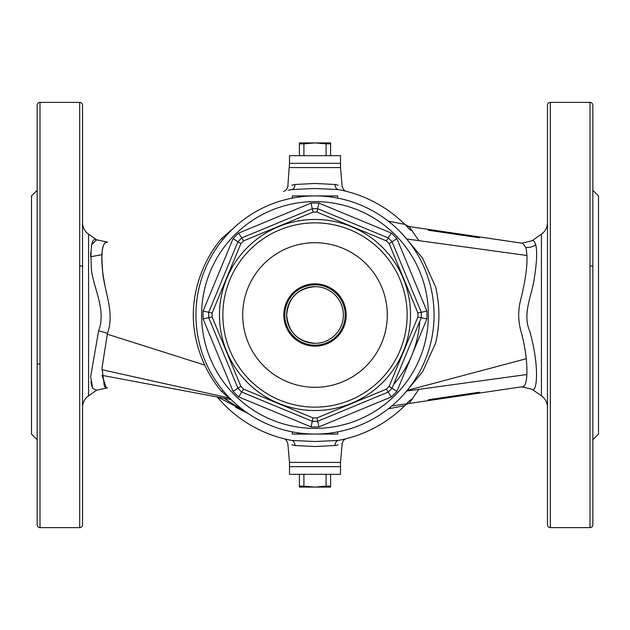 <?xml version="1.0" encoding="UTF-8"?>
<svg xmlns="http://www.w3.org/2000/svg" width="630" height="630" viewBox="0 0 630 630"><rect width="100%" height="100%" fill="white"/><g stroke="black" fill="none" stroke-linecap="round" stroke-linejoin="round"><path stroke-width="0.94" d="M283.594 438.645L283.594 438.645C285.358 438.803 286.776 440.465 287.839 443.646L289.485 462.42L289.485 474.327L340.515 474.327L340.515 466.673L289.485 466.673L340.515 466.673L340.515 462.42L289.485 462.42L340.515 462.42L342.161 443.646C342.815 440.819 344.232 439.157 346.405 438.645L346.398 438.653M341.759 443.772L342.161 443.646M338.113 444.788L335.097 445.512L315 446.536L294.903 445.512L291.887 444.788M288.241 186.228L287.839 186.354L289.485 163.327L340.515 163.327L340.515 167.58L289.485 167.58L340.515 167.58L342.161 186.354C343.224 189.536 344.642 191.197 346.405 191.355L346.405 191.355M291.887 185.212L294.903 184.488L315 183.464L335.097 184.488L338.113 185.212M82.53 407.429A14.175 14.175 0 0 1 88.578 395.821L96.603 390.198L92.673 388.348L90.665 376.582L98.626 330.789C107.297 308.306 90.775 283.799 91.232 264.773C90.326 245.629 92.114 237.305 96.603 239.802L91.484 244.842M82.53 222.571A14.175 14.175 0 0 0 88.578 234.179L88.578 395.821M107.195 295.84C102.288 275.05 100.745 259.379 102.556 248.834C103.777 239.424 110.896 242.385 105.336 242.605C101.784 245.346 101.028 256.221 103.06 275.239C105.281 293.139 114.668 313.89 107.447 333.278L101.997 368.07L104.415 386.584L106.265 387.67L102.013 375.354L230.478 399.444M90.673 252.606L90.696 256.764L102.013 254.646M522.616 243.29L409.098 226.548A7.655 7.655 0 0 1 404.822 224.406A127.575 127.575 0 0 0 338.271 189.567L315 188.496L291.729 189.567L288.257 190.26A5.67 4.78 -102.1 0 0 288.264 190.26M541.422 234.179L532.019 240.762C533.169 239.991 534.421 241.345 535.776 244.834C537.39 251.646 536.768 263.576 533.917 280.634C531.263 296.856 522.388 314.291 529.72 331.167C539.839 366.235 536.925 394.081 532.019 389.238L541.422 395.821L541.422 234.179A14.175 14.175 0 0 0 547.47 222.571M521.876 386.812L522.703 386.694C528.255 386.702 529.074 359.793 520.719 330.285C518.041 320.166 518.041 309.976 520.719 299.715C526.814 275.097 528.483 257.654 525.727 247.385L522.703 243.306M547.47 407.429A14.175 14.175 0 0 0 541.422 395.821M82.53 399.743L82.53 450.773L82.53 399.743M550.305 102.375A2.835 2.835 0 0 0 547.47 105.21L547.47 524.79A2.835 2.835 0 0 0 550.305 527.625L550.305 102.375L589.995 102.375A2.835 2.835 0 0 1 592.83 105.21L592.83 524.79A2.835 2.835 0 0 1 589.995 527.625L550.305 527.625M592.83 450.773L592.83 524.79M592.83 439.74L598.5 434.07L598.5 195.93L592.83 190.26M592.83 399.743L592.83 179.227M40.005 527.625L79.695 527.625A2.835 2.835 0 0 0 82.53 524.79L82.53 105.21A2.835 2.835 0 0 0 79.695 102.375L40.005 102.375A2.835 2.835 0 0 0 37.17 105.21L37.17 524.79A2.835 2.835 0 0 0 40.005 527.625L40.005 102.375M37.17 363.447A2.835 0.654 180 0 0 40.005 364.101M37.17 439.74L31.5 434.07L31.5 195.93L37.17 190.26M107.447 242.101L96.603 239.802L88.578 234.179M233.604 401.901L221.634 391.537C214.987 383.749 209.349 374.937 204.734 365.085C189.48 331.774 189.48 298.384 204.734 264.915C209.357 255.055 214.987 246.236 221.634 238.463L233.604 228.099M468.09 235.25L428.4 229.391L479.43 236.919L468.09 235.25L468.09 236.108L479.43 237.778L479.43 236.919M391.773 406.011L468.09 394.75L428.4 400.609L428.4 399.751L468.09 393.892L468.09 394.75L522.002 386.796M294.903 445.512A5.67 4.15 -79.5 0 0 291.729 440.433L288.257 439.74A127.575 127.575 0 0 1 217.232 396.955A127.575 127.575 0 0 0 291.729 440.433L315 441.504L338.271 440.433A127.575 127.575 0 0 0 404.822 405.594A7.655 7.655 0 0 1 409.098 403.452L418.887 389.348M418.887 240.652L409.098 226.548L404.822 224.406L388.23 221.114M409.248 229.021A127.575 127.575 0 0 0 406.57 226.17L409.248 229.021A7.655 6.261 137.6 0 0 412.359 230.69M406.57 403.83A127.575 127.575 0 0 0 409.248 400.979L406.57 403.83M247.984 413.422L235.541 407.193M404.822 405.594L388.23 408.886M335.097 445.512A5.67 4.15 79.5 0 1 338.271 440.433L341.743 439.74A5.67 4.78 -102.1 0 1 341.743 439.74M341.743 190.26L338.271 189.567A5.67 4.15 -79.5 0 1 335.097 184.488M404.657 236.644L422.604 258.182L435.724 287.17C439.945 305.826 439.945 324.379 435.724 342.83L422.62 371.787L404.657 393.356M479.43 392.222L468.09 393.892L479.43 392.222L479.43 393.081L468.09 394.75M292.32 198.111L292.32 195.93L337.68 195.93L337.68 198.111M337.68 431.889L337.68 434.07L292.32 434.07L292.32 431.889M217.886 397.081L244.393 410.878M90.933 381.788L91.767 386.229M82.53 266.553A2.835 0.654 0 0 0 79.695 265.899M82.53 230.257L82.53 179.227M592.83 266.553A2.835 0.654 0 0 0 589.995 265.899M393.655 384.402A104.895 104.895 0 0 0 419.69 321.544M223.122 239.266A8.505 2.614 40.4 0 1 221.634 238.463M223.122 390.734A8.505 2.614 -40.4 0 0 221.634 391.537M412.359 399.31A7.655 6.261 -137.6 0 0 409.248 400.979M468.09 393.892L428.4 399.751M428.4 230.249L468.09 236.108L428.4 230.249L428.4 229.391M479.43 237.778L468.09 236.108M294.903 184.488A5.67 4.15 -100.5 0 1 291.729 189.567M315 283.815A31.185 31.185 0 0 1 346.185 315A31.185 31.185 0 0 1 315 346.185A31.185 31.185 0 0 1 283.815 315A31.185 31.185 0 0 1 315 283.815M313 417.895A102.91 102.91 0 0 0 317 417.895L386.34 389.167A102.91 102.91 0 0 0 389.167 386.34L417.895 317L421.281 317.709L392.065 388.238L396.908 391.364A111.982 111.982 0 0 1 391.364 396.908L318.922 426.912L317.709 421.281A106.312 106.312 0 0 1 312.291 421.281L241.762 392.065L243.66 389.167L313 417.895L311.078 426.912L238.636 396.908L241.762 392.065A106.312 106.312 0 0 1 237.935 388.238L208.719 317.709L212.105 317L240.833 386.34A102.91 102.91 0 0 0 243.66 389.167M315 195.93A119.07 119.07 0 0 1 434.07 315A119.07 119.07 0 0 1 315 434.07A119.07 119.07 0 0 1 195.93 315A119.07 119.07 0 0 1 315 195.93A119.07 119.07 0 0 0 195.93 315A119.07 119.07 0 0 0 315 434.07M315 407.137A92.138 92.138 0 0 0 407.137 315A92.138 92.138 0 0 0 315 222.862A92.138 92.138 0 0 0 222.862 315A92.138 92.138 0 0 0 315 407.137A92.138 92.138 0 0 1 222.862 315A92.138 92.138 0 0 1 315 222.862M238.636 396.908A111.982 111.982 0 0 1 233.092 391.364L203.088 318.922L208.719 317.709A106.312 106.312 0 0 1 208.719 312.291L237.935 241.762A106.312 106.312 0 0 1 241.762 237.935L312.291 208.719A106.312 106.312 0 0 1 317.709 208.719L388.238 237.935A106.312 106.312 0 0 1 392.065 241.762L421.281 312.291A106.312 106.312 0 0 1 421.281 317.709L426.912 318.922L396.908 391.364M386.34 389.167L388.238 392.065L317.709 421.281A106.312 106.312 0 0 1 315 421.312M317 417.895L317.709 421.281M233.092 391.364L240.833 386.34M389.167 386.34L392.065 388.238A106.312 106.312 0 0 1 388.238 392.065L391.364 396.908M203.088 318.922A111.982 111.982 0 0 1 203.088 311.078L212.105 313A102.91 102.91 0 0 0 212.105 317M203.088 311.078L233.092 238.636L240.833 243.66L212.105 313M417.895 317A102.91 102.91 0 0 0 417.895 313L426.912 311.078A111.982 111.982 0 0 1 426.912 318.922M237.935 241.762A106.312 106.312 0 0 1 241.762 237.935L243.66 240.833A102.91 102.91 0 0 0 240.833 243.66M417.895 313L389.167 243.66L396.908 238.636L426.912 311.078M241.762 237.935L238.636 233.092L311.078 203.088L313 212.105L243.66 240.833M389.167 243.66A102.91 102.91 0 0 0 386.34 240.833L391.364 233.092A111.982 111.982 0 0 1 396.908 238.636M312.291 208.719A106.312 106.312 0 0 1 317.709 208.719L317 212.105A102.91 102.91 0 0 0 313 212.105M317.709 208.719L318.922 203.088L391.364 233.092M315 286.65A28.35 28.35 0 0 0 286.65 315C288.327 332.223 297.777 341.673 315 343.35A28.35 28.35 0 0 0 343.35 315A28.35 28.35 0 0 0 315 286.65C297.777 288.327 288.327 297.777 286.65 315A28.35 28.35 0 0 0 315 343.35M315 345.193A30.193 30.193 0 0 0 345.193 315A30.193 30.193 0 0 0 315 284.807A30.193 30.193 0 0 0 284.807 315A30.193 30.193 0 0 0 315 345.193M315 163.327L340.515 163.327L340.515 155.673L289.485 155.673L289.485 163.327L315 163.327M326.096 155.673L326.096 143.868L330.592 143.868L330.592 155.673M299.407 155.673L299.407 143.868L303.904 143.868L303.904 155.673M299.407 143.868L299.407 142.915L315 142.915L303.904 143.868M326.096 143.868L315 142.915L330.592 142.915L330.592 143.868M303.904 474.327L303.904 486.132L299.407 486.132L299.407 474.327M330.592 474.327L330.592 486.132L326.096 486.132L326.096 474.327M303.904 486.132L315 487.084L326.096 486.132M330.592 486.132L330.592 487.084L299.407 487.084L299.407 486.132M107.447 333.278L98.626 330.789M525.727 247.385A14.175 13.191 168.3 0 0 535.776 244.834M407.145 390.411L526.263 358.738M101.958 369.716L228.564 397.853M589.995 527.625L589.995 102.375M79.695 527.625L79.695 102.375M204.734 365.085L107.195 334.16M297.99 195.93L297.99 197.151M332.01 197.151L332.01 195.93M332.01 434.07L332.01 432.849M297.99 432.849L297.99 434.07M318.922 426.912A111.982 111.982 0 0 1 311.078 426.912M315 410.54A95.539 95.539 0 0 1 219.46 315A95.539 95.539 0 0 1 315 219.46A95.539 95.539 0 0 1 410.54 315A95.539 95.539 0 0 1 315 410.54M315 428.4A113.4 113.4 0 0 0 428.4 315A113.4 113.4 0 0 0 315 201.6A113.4 113.4 0 0 0 201.6 315A113.4 113.4 0 0 0 315 428.4M315 387.293A72.292 72.292 0 0 0 387.293 315A72.292 72.292 0 0 0 315 242.707A72.292 72.292 0 0 0 242.707 315A72.292 72.292 0 0 0 315 387.293M208.719 317.709A106.312 106.312 0 0 1 208.719 312.291M241.762 392.065A106.312 106.312 0 0 1 237.935 388.238M392.065 388.238A106.312 106.312 0 0 1 388.238 392.065M421.281 312.291A106.312 106.312 0 0 1 421.281 317.709M388.238 237.935A106.312 106.312 0 0 1 392.065 241.762M386.34 240.833L317 212.105M233.092 238.636A111.982 111.982 0 0 1 238.636 233.092M311.078 203.088A111.982 111.982 0 0 1 318.922 203.088M532.019 240.762L521.821 243.172M526.853 255.473L406.634 238.967M230.478 230.556L231.186 230.43M526.853 374.527L406.634 391.033M532.019 389.238L521.821 386.828M96.603 390.198L107.447 387.899M223.949 398.215L236.518 406.192L241.4 408.602M287.839 186.354C287.185 189.181 285.768 190.843 283.594 191.355L283.602 191.347"/></g></svg>
